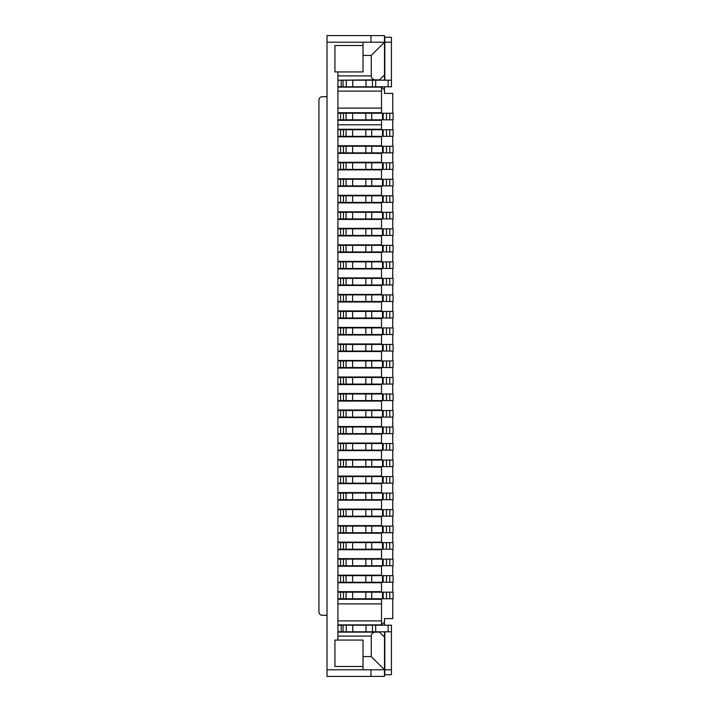 <?xml version="1.0" encoding="UTF-8"?>
<svg xmlns="http://www.w3.org/2000/svg" width="712" height="712" viewBox="0 0 712 712"><rect width="100%" height="100%" fill="white"/><g stroke="black" fill="none" stroke-linecap="round" stroke-linejoin="round"><path stroke-width="1.07" d="M365.826 218.922L365.826 212.318L337.915 212.318L337.915 218.922L383.172 218.922L383.172 212.318L389.776 212.318L389.776 218.922L393.077 218.922L393.077 212.318L389.776 212.318M363.022 55.42L371.272 55.42L371.272 75.899C371.513 78.302 372.839 79.619 375.242 79.86L379.532 79.86L384.489 74.902L384.489 42.204L363.022 42.204L363.022 71.93L337.915 71.93L337.915 75.899L371.272 75.899M337.915 218.922L337.915 228.828L346.059 228.828L346.059 235.441L337.915 235.441L337.915 311.411L346.059 311.411L346.059 318.015L337.915 318.015L337.915 327.921L346.059 327.921L346.059 334.533L337.915 334.533L337.915 351.541L381.516 351.541L381.516 360.957M337.915 108.099L381.516 108.099L381.516 87.131L337.915 87.131L337.915 113.226L343.451 113.226L343.451 119.83L393.077 119.83L393.077 113.226L389.776 113.226L389.776 119.83M337.915 351.541L337.915 360.459L381.516 360.459M381.516 526.106L381.516 516.698L337.915 516.698L337.915 509.596L346.059 509.596L346.059 516.2L383.172 516.2L383.172 509.596L389.776 509.596L389.776 516.2L386.474 516.2L386.474 509.596M346.059 509.596L371.744 509.596L371.744 516.2M346.059 228.828L352.618 228.828L352.618 235.441L393.077 235.441L393.077 228.828L389.776 228.828L389.776 235.441M383.172 235.441L383.172 228.828L352.618 228.828M383.172 228.828L389.776 228.828M346.059 152.858L337.915 152.858L337.915 146.254L346.059 146.254L346.059 152.858L393.077 152.858L393.077 146.254L389.776 146.254L389.776 152.858M383.172 152.858L383.172 146.254L371.744 146.254L371.744 152.858M337.915 152.858L337.915 162.772L346.059 162.772L346.059 169.376L337.915 169.376L337.915 179.282L346.059 179.282L346.059 185.894L337.915 185.894L337.915 202.902L381.516 202.902L381.516 202.404M337.915 509.596L337.915 493.078L346.059 493.078L346.059 499.682L393.077 499.682L393.077 493.078L389.776 493.078L389.776 499.682M383.172 499.682L383.172 493.078L371.744 493.078L371.744 499.682M352.618 212.318L352.618 218.922M337.915 261.865L389.776 261.865L389.776 268.469L386.474 268.469L386.474 261.865M352.618 261.865L352.618 268.469L383.172 268.469L383.172 261.865M389.776 526.106L393.077 526.106L393.077 532.718L386.474 532.718L386.474 526.106L389.776 526.106L389.776 532.718M337.915 235.93L381.516 235.93L381.516 235.441M381.516 228.828L381.516 228.338L337.915 228.338M389.776 162.772L393.077 162.772L393.077 169.376L386.474 169.376L386.474 162.772L389.776 162.772L389.776 169.376M346.059 169.376L386.474 169.376M386.474 460.05L389.776 460.05L389.776 466.654L386.474 466.654L386.474 460.05L383.172 460.05L383.172 466.654L386.474 466.654M365.826 212.318L383.172 212.318M337.915 278.374L352.618 278.374L352.618 284.987L383.172 284.987L383.172 278.374L389.776 278.374L389.776 284.987L393.077 284.987L393.077 278.374L389.776 278.374M381.516 443.532L381.516 434.115L337.915 434.115L337.915 417.107L393.077 417.107L393.077 410.504L389.776 410.504L389.776 417.107M375.242 79.86L337.915 80.189L341.217 80.189L341.217 86.802L391.422 86.802L391.422 80.189L375.696 80.189L375.696 86.802M381.516 592.17L381.516 582.754L337.915 582.754L337.915 575.652L343.451 575.652L343.451 582.265L340.558 582.265L340.558 575.652M371.272 55.42L384.489 42.204L384.489 35.6L327.013 35.6L327.013 42.204L363.022 42.204M337.915 245.346L389.776 245.346L389.776 251.95L393.077 251.95L393.077 245.346L389.776 245.346M352.618 245.346L352.618 251.95L383.172 251.95L383.172 245.346M392.748 113.226L392.748 93.406L384.489 93.406L384.489 86.802M383.172 509.596L371.744 509.596M389.776 516.2L393.077 516.2L393.077 509.596L389.776 509.596M381.516 542.624L381.516 542.126L337.915 542.126L337.915 526.106L343.451 526.106L343.451 532.718L383.172 532.718L383.172 526.106L386.474 526.106M337.915 636.101L371.272 636.101L371.272 656.58L363.022 656.58L363.022 640.07L337.915 640.07L337.915 624.869L381.516 624.869L384.489 621.896L384.489 618.594L392.748 618.594L392.748 598.774M392.748 592.17L392.748 582.265M392.748 575.652L392.748 565.746M392.748 559.143L392.748 549.228M392.748 542.624L392.748 532.718M392.748 526.106L392.748 516.2M392.748 509.596L392.748 499.682M392.748 493.078L392.748 483.172M392.748 476.559L392.748 466.654M392.748 460.05L392.748 450.135M392.748 443.532L392.748 433.626M392.748 427.013L392.748 417.107M392.748 410.504L392.748 400.589M392.748 393.985L392.748 384.079M392.748 377.467L392.748 367.561M392.748 360.957L392.748 351.043M392.748 344.439L392.748 334.533M392.748 327.921L392.748 318.015M392.748 311.411L392.748 301.496M392.748 294.893L392.748 284.987M392.748 278.374L392.748 268.469M392.748 261.865L392.748 251.95M392.748 245.346L392.748 235.441M392.748 228.828L392.748 218.922M392.748 212.318L392.748 202.404M392.748 195.8L392.748 185.894M392.748 179.282L392.748 169.376M392.748 162.772L392.748 152.858M392.748 146.254L392.748 136.348M392.748 129.735L392.748 119.83M381.516 87.131L384.489 90.104M343.451 119.83L337.915 119.83L337.915 120.328L381.516 120.328L381.516 119.83M381.516 113.226L381.516 108.099M337.915 120.328L337.915 136.838L381.516 136.838L381.516 136.348M381.516 129.735L381.516 120.328M337.915 153.356L381.516 153.356L381.516 152.858M381.516 146.254L381.516 136.838M337.915 169.874L381.516 169.874L381.516 169.376M381.516 162.772L381.516 162.274L337.915 162.274M337.915 186.384L381.516 186.384L381.516 185.894M381.516 179.282L381.516 178.792L337.915 178.792M381.516 195.8L381.516 186.384M337.915 219.421L381.516 219.421L381.516 218.922M381.516 212.318L381.516 211.82L337.915 211.82L337.915 212.318M337.915 252.448L381.516 252.448L381.516 251.95M381.516 245.346L381.516 235.93M337.915 268.967L381.516 268.967L381.516 268.469M381.516 261.865L381.516 252.448M337.915 285.476L381.516 285.476L381.516 284.987M381.516 278.374L381.516 277.885L337.915 277.885M337.915 301.995L381.516 301.995L381.516 301.496M381.516 294.893L381.516 294.394L337.915 294.394M337.915 318.513L381.516 318.513L381.516 318.015M381.516 311.411L381.516 310.913L337.915 310.913M337.915 335.023L381.516 335.023L381.516 334.533M381.516 327.921L381.516 318.513M381.516 351.541L381.516 351.043M381.516 344.439L381.516 335.023M381.516 377.467L381.516 367.561M381.516 393.985L381.516 384.079M381.516 410.504L381.516 400.589M381.516 427.013L381.516 417.107M381.516 434.115L381.516 433.626M381.516 460.05L381.516 450.135M381.516 476.559L381.516 466.654M381.516 493.078L381.516 483.172M381.516 509.596L381.516 499.682M381.516 516.698L381.516 516.2M381.516 542.126L381.516 532.718M381.516 559.143L381.516 549.228M381.516 575.652L381.516 565.746M381.516 582.754L381.516 582.265M381.516 624.869L381.516 598.774M370.943 42.204L370.943 35.6M383.172 119.83L383.172 113.226L389.776 113.226M383.172 113.226L371.744 113.226L371.744 119.83M337.915 79.86L337.915 75.899M337.915 284.987L352.618 284.987M365.826 119.83L365.826 113.226L352.618 113.226L352.618 119.83M389.776 360.957L393.077 360.957L393.077 367.561L386.474 367.561L386.474 360.957L389.776 360.957L389.776 367.561M381.516 483.662L337.915 483.662L337.915 476.559L352.618 476.559L352.618 483.172L383.172 483.172L383.172 476.559L389.776 476.559L389.776 483.172L393.077 483.172L393.077 476.559L389.776 476.559M346.059 476.559L346.059 483.172L352.618 483.172M346.059 245.346L346.059 251.95L352.618 251.95M346.059 483.172L340.558 483.172L340.558 476.559M381.516 603.901L337.915 603.901L337.915 598.774L383.172 598.774L383.172 592.17L389.776 592.17L389.776 598.774L386.474 598.774L386.474 592.17M383.172 592.17L337.915 592.17L337.915 582.754M365.826 417.107L365.826 410.504L352.618 410.504L352.618 417.107M383.172 251.95L389.776 251.95M337.915 493.078L337.915 483.662M365.826 245.346L365.826 251.95M343.451 526.106L352.618 526.106L352.618 532.718M389.776 598.774L393.077 598.774L393.077 592.17L389.776 592.17M346.059 493.078L352.618 493.078L352.618 499.682M371.744 493.078L352.618 493.078M383.172 493.078L389.776 493.078M383.172 532.718L386.474 532.718M381.516 376.977L337.915 376.977L337.915 367.561L383.172 367.561L383.172 360.957L386.474 360.957M337.915 344.439L352.618 344.439L352.618 351.043L383.172 351.043L383.172 344.439L389.776 344.439L389.776 351.043L386.474 351.043L386.474 344.439M352.618 344.439L371.744 344.439L371.744 351.043M371.272 656.58L384.489 669.796L363.022 669.796L363.022 656.58M389.776 542.624L393.077 542.624L393.077 549.228L386.474 549.228L386.474 542.624L389.776 542.624L389.776 549.228M383.172 516.2L386.474 516.2M352.618 542.624L352.618 549.228L365.826 549.228L365.826 542.624L337.915 542.624L337.915 542.126M346.059 542.624L346.059 549.228L340.558 549.228L340.558 542.624M352.618 526.106L371.744 526.106L371.744 532.718M365.826 526.106L365.826 532.718M371.272 636.101C371.513 633.698 372.839 632.381 375.242 632.14L337.915 632.14M370.943 669.796L370.943 676.4L327.013 676.4L327.013 669.796L363.022 669.796M337.915 624.869L337.915 603.901M337.915 202.404L383.172 202.404L383.172 195.8L389.776 195.8L389.776 202.404L386.474 202.404L386.474 195.8M337.915 195.8L343.451 195.8L343.451 202.404M365.826 367.561L365.826 360.957L352.618 360.957L352.618 367.561M375.242 632.14L379.532 632.14L384.489 637.098L384.489 631.811M370.943 676.4L384.489 676.4L384.489 637.098M383.172 526.106L371.744 526.106M337.915 532.718L343.451 532.718M384.489 625.198L384.489 621.896M381.516 401.087L337.915 401.087L337.915 393.985L352.618 393.985L352.618 400.589L383.172 400.589L383.172 393.985L389.776 393.985L389.776 400.589L393.077 400.589L393.077 393.985L389.776 393.985M383.172 393.985L371.744 393.985L371.744 400.589M337.915 476.559L337.915 450.135L393.077 450.135L393.077 443.532L389.776 443.532L389.776 450.135M381.516 459.552L337.915 459.552M337.915 450.135L337.915 434.115M343.451 195.8L371.744 195.8L371.744 202.404M337.915 400.589L352.618 400.589M381.516 417.606L337.915 417.606M337.915 268.469L352.618 268.469M337.915 460.05L352.618 460.05L352.618 466.654L383.172 466.654M383.172 460.05L371.744 460.05L371.744 466.654M381.516 492.579L337.915 492.579M365.826 261.865L365.826 268.469M381.516 410.005L337.915 410.005L337.915 401.087M346.059 251.95L340.558 251.95L340.558 245.346M337.915 251.95L340.558 251.95M381.516 509.098L337.915 509.098M383.172 278.374L371.744 278.374L371.744 284.987M352.618 575.652L352.618 582.265L383.172 582.265L383.172 575.652L343.451 575.652M383.172 575.652L389.776 575.652L389.776 582.265L393.077 582.265L393.077 575.652L389.776 575.652M383.172 360.957L371.744 360.957L371.744 367.561M337.915 443.532L389.776 443.532M337.915 526.106L337.915 516.698M381.516 525.616L337.915 525.616M363.022 45.506L334.943 45.506L334.943 71.93L337.915 71.93M352.618 195.8L352.618 202.404M383.172 268.469L386.474 268.469M381.516 476.07L337.915 476.07M381.516 426.524L337.915 426.524M337.915 343.94L381.516 343.94M337.915 640.07L334.943 640.07L334.943 666.494L363.022 666.494M365.826 195.8L365.826 202.404M337.915 575.652L337.915 549.228L340.558 549.228M337.915 466.654L352.618 466.654M346.059 235.441L352.618 235.441M381.516 393.487L337.915 393.487L337.915 376.977M381.516 384.569L337.915 384.569M337.915 427.013L352.618 427.013L352.618 433.626L393.077 433.626L393.077 427.013L389.776 427.013L389.776 433.626M346.059 427.013L346.059 433.626L352.618 433.626M381.516 450.634L337.915 450.634M381.516 558.644L337.915 558.644M383.172 146.254L389.776 146.254M381.516 575.163L337.915 575.163M381.516 500.18L337.915 500.18M337.915 417.107L337.915 410.504L352.618 410.504M381.516 443.033L337.915 443.033M383.172 400.589L389.776 400.589M389.776 195.8L393.077 195.8L393.077 202.404L389.776 202.404M383.172 218.922L389.776 218.922M383.172 450.135L383.172 443.532M337.915 410.504L337.915 410.005M337.915 377.467L389.776 377.467L389.776 384.079L386.474 384.079L386.474 377.467M352.618 377.467L352.618 384.079L383.172 384.079L383.172 377.467M352.618 443.532L352.618 450.135M365.826 443.532L365.826 450.135M337.915 516.2L346.059 516.2M346.059 499.682L340.558 499.682L340.558 493.078M381.516 467.152L337.915 467.152M337.915 598.774L337.915 592.17M337.915 483.172L340.558 483.172M337.915 393.985L337.915 393.487M365.826 549.228L383.172 549.228L383.172 542.624L386.474 542.624M383.172 542.624L371.744 542.624L371.744 549.228M352.618 427.013L389.776 427.013M383.172 549.228L386.474 549.228M352.618 476.559L383.172 476.559M383.172 598.774L386.474 598.774M346.059 549.228L352.618 549.228M381.516 533.208L337.915 533.208M365.826 113.226L371.744 113.226M381.516 219.421L381.516 228.338M384.489 80.189L384.489 74.902M365.826 410.504L389.776 410.504M337.915 244.848L381.516 244.848M383.172 367.561L386.474 367.561M352.618 460.05L371.744 460.05M337.915 367.561L337.915 360.459M346.059 433.626L340.558 433.626L340.558 427.013M337.915 433.626L340.558 433.626M381.516 591.672L337.915 591.672M383.172 195.8L371.744 195.8M337.915 136.838L337.915 146.254M343.451 113.226L352.618 113.226M389.776 179.282L393.077 179.282L393.077 185.894L386.474 185.894L386.474 179.282L389.776 179.282L389.776 185.894M346.059 185.894L386.474 185.894M389.776 261.865L393.077 261.865L393.077 268.469L389.776 268.469M337.915 549.228L337.915 542.624M337.915 261.366L381.516 261.366M352.618 278.374L371.744 278.374M352.618 360.957L337.915 360.957M381.516 285.476L381.516 294.394M381.516 549.726L337.915 549.726M337.915 202.902L337.915 211.82M381.516 202.902L381.516 211.82M389.776 327.921L393.077 327.921L393.077 334.533L386.474 334.533L386.474 327.921L389.776 327.921L389.776 334.533M346.059 334.533L386.474 334.533M383.172 384.079L386.474 384.079M337.915 351.043L352.618 351.043M383.172 344.439L371.744 344.439M389.776 466.654L393.077 466.654L393.077 460.05L389.776 460.05M383.172 433.626L383.172 427.013M337.915 499.682L340.558 499.682M381.516 301.995L381.516 310.913M383.172 417.107L383.172 410.504M365.826 360.957L371.744 360.957M381.516 268.967L381.516 277.885M337.915 294.893L343.451 294.893L343.451 301.496L340.558 301.496L340.558 294.893M352.618 294.893L352.618 301.496L383.172 301.496L383.172 294.893L343.451 294.893M383.172 294.893L389.776 294.893L389.776 301.496L386.474 301.496L386.474 294.893M389.776 301.496L393.077 301.496L393.077 294.893L389.776 294.893M346.059 146.254L371.744 146.254M337.915 80.189L337.915 87.131M327.013 669.796L327.013 42.204M383.172 284.987L389.776 284.987M337.915 129.246L381.516 129.246M381.516 566.245L337.915 566.245M381.516 169.874L381.516 178.792M381.516 153.356L381.516 162.274M383.172 483.172L389.776 483.172M381.516 368.06L337.915 368.06M337.915 327.431L381.516 327.431M352.618 592.17L352.618 598.774M365.826 592.17L365.826 598.774M337.915 119.83L337.915 113.226M337.915 112.727L381.516 112.727M337.915 145.755L381.516 145.755M337.915 195.302L381.516 195.302M381.516 599.273L337.915 599.273M352.618 146.254L352.618 152.858M365.826 146.254L365.826 152.858M389.776 311.411L393.077 311.411L393.077 318.015L386.474 318.015L386.474 311.411L389.776 311.411L389.776 318.015M346.059 318.015L386.474 318.015M352.618 393.985L371.744 393.985M337.915 384.079L352.618 384.079M352.618 509.596L352.618 516.2M365.826 509.596L365.826 516.2M365.826 393.985L365.826 400.589M389.776 559.143L393.077 559.143L393.077 565.746L386.474 565.746L386.474 559.143L389.776 559.143L389.776 565.746M337.915 559.143L346.059 559.143L346.059 565.746L386.474 565.746M346.059 565.746L340.558 565.746L340.558 559.143M337.915 565.746L340.558 565.746M346.059 294.893L346.059 301.496L343.451 301.496M346.059 301.496L352.618 301.496M389.776 377.467L393.077 377.467L393.077 384.079L389.776 384.079M337.915 301.496L340.558 301.496M365.826 294.893L365.826 301.496M383.172 301.496L386.474 301.496M365.826 427.013L365.826 433.626M346.059 575.652L346.059 582.265L343.451 582.265M337.915 334.533L337.915 327.921M346.059 327.921L352.618 327.921L352.618 334.533M383.172 334.533L383.172 327.921L386.474 327.921M352.618 327.921L383.172 327.921M365.826 327.921L365.826 334.533M346.059 582.265L352.618 582.265M365.826 344.439L365.826 351.043M383.172 582.265L389.776 582.265M337.915 235.441L337.915 228.828M346.059 162.772L352.618 162.772L352.618 169.376M383.172 169.376L383.172 162.772L352.618 162.772M383.172 162.772L386.474 162.772M365.826 575.652L365.826 582.265M365.826 493.078L365.826 499.682M346.059 559.143L386.474 559.143M352.618 559.143L352.618 565.746M337.915 582.265L340.558 582.265M365.826 228.828L365.826 235.441M365.826 559.143L365.826 565.746M383.172 565.746L383.172 559.143M346.059 311.411L352.618 311.411L352.618 318.015M383.172 318.015L383.172 311.411L352.618 311.411M383.172 311.411L386.474 311.411M346.059 179.282L352.618 179.282L352.618 185.894M383.172 185.894L383.172 179.282L352.618 179.282M383.172 179.282L386.474 179.282M365.826 460.05L365.826 466.654M337.915 169.376L337.915 162.772M365.826 162.772L365.826 169.376M383.172 202.404L386.474 202.404M386.474 129.735L389.776 129.735L389.776 136.348L386.474 136.348L386.474 129.735L371.744 129.735L371.744 136.348L383.172 136.348L383.172 129.735M337.915 136.348L371.744 136.348M371.744 129.735L337.915 129.735M352.618 129.735L352.618 136.348M389.776 351.043L393.077 351.043L393.077 344.439L389.776 344.439M389.776 136.348L393.077 136.348L393.077 129.735L389.776 129.735M365.826 129.735L365.826 136.348M383.172 136.348L386.474 136.348M365.826 542.624L371.744 542.624M365.826 377.467L365.826 384.079M383.172 351.043L386.474 351.043M365.826 278.374L365.826 284.987M337.915 318.015L337.915 311.411M365.826 311.411L365.826 318.015M365.826 476.559L365.826 483.172M337.915 185.894L337.915 179.282M365.826 179.282L365.826 185.894M337.915 86.802L341.217 86.802M375.696 80.189L341.217 80.189M384.818 42.204L391.422 42.204L391.422 37.255L384.818 37.255L384.818 80.189M391.422 42.204L391.422 80.189M365.995 80.189L365.995 86.802M352.778 80.189L352.778 86.802M337.915 625.198L391.422 625.198L391.422 631.811L375.696 631.811L375.696 625.198M337.915 631.811L375.696 631.811M352.778 631.811L352.778 625.198M365.995 631.811L365.995 625.198M384.818 631.811L384.818 674.745L391.422 674.745L391.422 631.811M327.013 96.707L322.225 96.707C320.222 96.903 319.118 98.007 318.923 100.009L318.923 611.991C319.118 613.993 320.222 615.097 322.225 615.293L327.013 615.293M343.451 212.318L343.451 218.922M346.059 212.318L346.059 218.922M382.495 146.254L382.495 152.858M340.558 152.858L340.558 146.254M382.495 493.078L382.495 499.682M382.495 261.865L382.495 268.469M382.495 212.318L382.495 218.922M382.495 245.346L382.495 251.95M381.516 91.091L337.915 91.091M386.474 119.83L386.474 113.226M382.495 113.226L382.495 119.83M340.558 284.987L340.558 278.374M343.451 278.374L343.451 284.987M343.451 476.559L343.451 483.172M371.744 245.346L371.744 251.95M340.558 598.774L340.558 592.17M343.451 592.17L343.451 598.774M386.474 251.95L386.474 245.346M343.451 542.624L343.451 549.228M381.516 620.909L337.915 620.909M340.558 202.404L340.558 195.8M382.495 228.828L382.495 235.441M371.744 228.828L371.744 235.441M382.495 526.106L382.495 532.718M340.558 532.718L340.558 526.106M343.451 146.254L343.451 152.858M346.059 526.106L346.059 532.718M382.495 393.985L382.495 400.589M371.744 261.865L371.744 268.469M340.558 400.589L340.558 393.985M340.558 268.469L340.558 261.865M382.495 460.05L382.495 466.654M382.495 278.374L382.495 284.987M382.495 360.957L382.495 367.561M386.474 450.135L386.474 443.532M382.495 443.532L382.495 450.135M371.744 443.532L371.744 450.135M340.558 466.654L340.558 460.05M343.451 460.05L343.451 466.654M386.474 235.441L386.474 228.828M340.558 235.441L340.558 228.828M343.451 228.828L343.451 235.441M386.474 152.858L386.474 146.254M343.451 443.532L343.451 450.135M346.059 443.532L346.059 450.135M386.474 400.589L386.474 393.985M386.474 218.922L386.474 212.318M382.495 377.467L382.495 384.079M382.495 592.17L382.495 598.774M371.744 592.17L371.744 598.774M340.558 516.2L340.558 509.596M343.451 493.078L343.451 499.682M346.059 592.17L346.059 598.774M382.495 542.624L382.495 549.228M382.495 427.013L382.495 433.626M371.744 427.013L371.744 433.626M382.495 476.559L382.495 483.172M340.558 450.135L340.558 443.532M371.744 476.559L371.744 483.172M340.558 119.83L340.558 113.226M382.495 410.504L382.495 417.107M343.451 245.346L343.451 251.95M386.474 417.107L386.474 410.504M382.495 195.8L382.495 202.404M371.744 212.318L371.744 218.922M340.558 218.922L340.558 212.318M346.059 278.374L346.059 284.987M343.451 261.865L343.451 268.469M343.451 360.957L343.451 367.561M346.059 360.957L346.059 367.561M340.558 367.561L340.558 360.957M340.558 351.043L340.558 344.439M382.495 344.439L382.495 351.043M343.451 427.013L343.451 433.626M371.744 575.652L371.744 582.265M386.474 433.626L386.474 427.013M343.451 509.596L343.451 516.2M337.915 124.796L381.516 124.796M386.474 483.172L386.474 476.559M346.059 113.226L346.059 119.83M382.495 509.596L382.495 516.2M371.744 377.467L371.744 384.079M346.059 261.865L346.059 268.469M371.744 410.504L371.744 417.107M340.558 384.079L340.558 377.467M343.451 377.467L343.451 384.079M382.495 294.893L382.495 301.496M346.059 377.467L346.059 384.079M371.744 294.893L371.744 301.496M340.558 417.107L340.558 410.504M343.451 410.504L343.451 417.107M340.558 334.533L340.558 327.921M343.451 327.921L343.451 334.533M382.495 327.921L382.495 334.533M371.744 327.921L371.744 334.533M343.451 344.439L343.451 351.043M346.059 344.439L346.059 351.043M386.474 284.987L386.474 278.374M386.474 582.265L386.474 575.652M346.059 195.8L346.059 202.404M382.495 575.652L382.495 582.265M382.495 559.143L382.495 565.746M343.451 559.143L343.451 565.746M371.744 559.143L371.744 565.746M382.495 162.772L382.495 169.376M340.558 169.376L340.558 162.772M343.451 162.772L343.451 169.376M371.744 162.772L371.744 169.376M346.059 460.05L346.059 466.654M343.451 393.985L343.451 400.589M382.495 129.735L382.495 136.348M340.558 136.348L340.558 129.735M343.451 129.735L343.451 136.348M346.059 129.735L346.059 136.348M386.474 499.682L386.474 493.078M382.495 311.411L382.495 318.015M340.558 318.015L340.558 311.411M343.451 311.411L343.451 318.015M371.744 311.411L371.744 318.015M346.059 393.985L346.059 400.589M346.059 410.504L346.059 417.107M382.495 179.282L382.495 185.894M340.558 185.894L340.558 179.282M343.451 179.282L343.451 185.894M371.744 179.282L371.744 185.894M343.077 80.189L343.077 86.802M372.492 80.189L372.492 86.802M388.12 80.189L388.12 86.802M346.281 80.189L346.281 86.802M388.12 631.811L388.12 625.198M372.492 631.811L372.492 625.198M346.281 631.811L346.281 625.198M343.077 631.811L343.077 625.198M341.217 631.811L341.217 625.198M384.818 669.796L391.422 669.796"/></g></svg>

